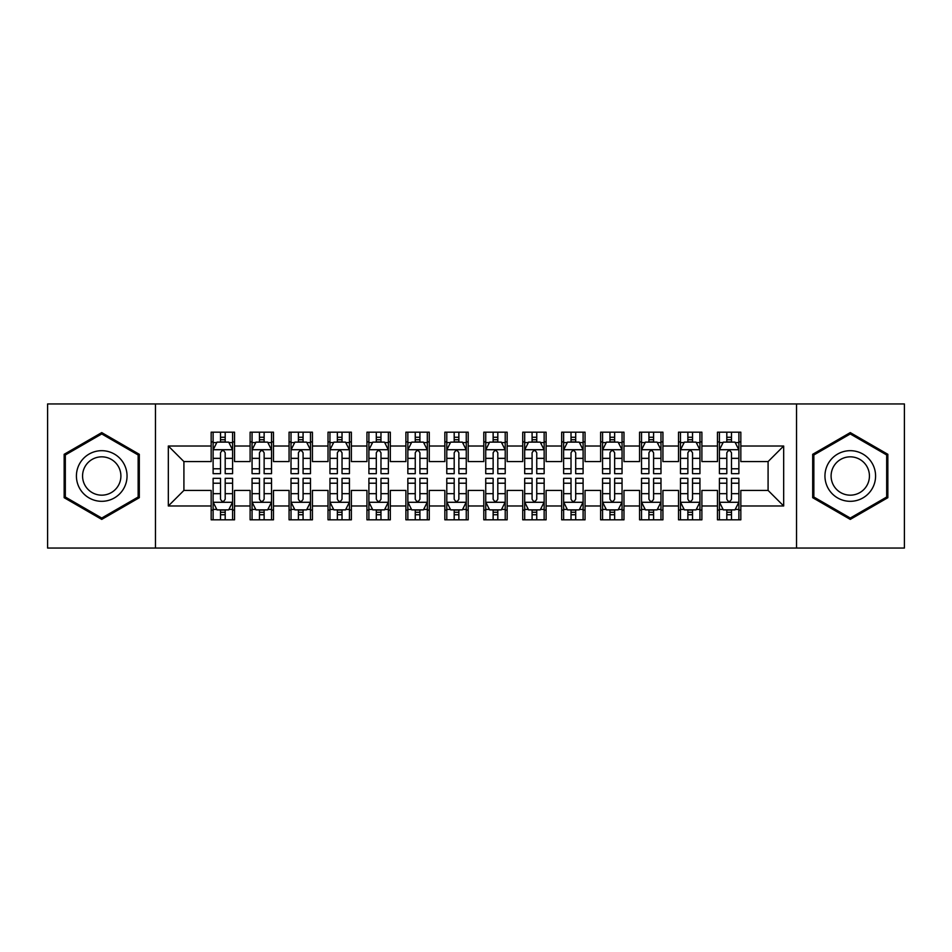 <?xml version="1.0" encoding="UTF-8"?>
<svg xmlns="http://www.w3.org/2000/svg" width="952" height="952" viewBox="0 0 952 952"><rect width="100%" height="100%" fill="white"/><g stroke="black" fill="none" stroke-linecap="round" stroke-linejoin="round"><path stroke-width="1.43" d="M796.526 548.054L904.4 548.054L904.4 403.945L796.526 403.945L796.526 548.054L155.474 548.054L155.474 403.945L47.6 403.945L47.6 548.054L155.474 548.054M796.526 403.945L155.474 403.945M168.325 505.988L168.325 446.012L211.165 446.012L211.165 461.589L183.915 461.589L183.915 490.411L168.325 505.988L211.165 505.988L211.165 519.816L234.537 519.816L234.537 505.988L250.114 505.988L250.114 519.816L273.486 519.816L273.486 505.988L289.063 505.988L289.063 519.816L312.435 519.816L312.435 505.988L328.012 505.988L328.012 519.816L351.371 519.816L351.371 505.988L366.948 505.988L366.948 519.816L390.32 519.816L390.32 505.988L405.897 505.988L405.897 519.816L429.269 519.816L429.269 505.988L444.846 505.988L444.846 519.816L468.205 519.816L468.205 505.988L483.794 505.988L483.794 519.816L507.154 519.816L507.154 505.988L522.731 505.988L522.731 519.816L546.103 519.816L546.103 505.988L561.68 505.988L561.68 519.816L585.052 519.816L585.052 505.988L600.629 505.988L600.629 519.816L623.988 519.816L623.988 505.988L639.566 505.988L639.566 519.816L662.937 519.816L662.937 505.988L678.514 505.988L678.514 519.816L701.886 519.816L701.886 505.988L717.463 505.988L717.463 519.816L740.834 519.816L740.834 490.411L768.086 490.411L768.086 461.589L740.834 461.589L740.834 446.012L783.674 446.012L783.674 505.988L740.834 505.988M740.834 446.012L740.834 432.184L717.463 432.184L717.463 446.012L701.886 446.012L701.886 432.184L678.514 432.184L678.514 446.012L662.937 446.012L662.937 432.184L639.566 432.184L639.566 446.012L623.988 446.012L623.988 432.184L600.629 432.184L600.629 446.012L585.052 446.012L585.052 432.184L561.68 432.184L561.68 446.012L546.103 446.012L546.103 432.184L522.731 432.184L522.731 446.012L507.154 446.012L507.154 432.184L483.794 432.184L483.794 446.012L468.205 446.012L468.205 432.184L444.846 432.184L444.846 446.012L429.269 446.012L429.269 432.184L405.897 432.184L405.897 446.012L390.32 446.012L390.32 432.184L366.948 432.184L366.948 446.012L351.371 446.012L351.371 432.184L328.012 432.184L328.012 446.012L312.435 446.012L312.435 432.184L289.063 432.184L289.063 446.012L273.486 446.012L273.486 432.184L250.114 432.184L250.114 446.012L234.537 446.012L234.537 432.184L211.165 432.184L211.165 446.012M701.886 505.988L701.886 490.411L717.463 490.411L717.463 505.988M783.674 446.012L768.086 461.589M662.937 505.988L662.937 490.411L678.514 490.411L678.514 505.988M717.463 446.012L717.463 461.589L701.886 461.589L701.886 446.012M623.988 505.988L623.988 490.411L639.566 490.411L639.566 505.988M678.514 446.012L678.514 461.589L662.937 461.589L662.937 446.012M585.052 505.988L585.052 490.411L600.629 490.411L600.629 505.988M639.566 446.012L639.566 461.589L623.988 461.589L623.988 446.012M546.103 505.988L546.103 490.411L561.68 490.411L561.68 505.988M600.629 446.012L600.629 461.589L585.052 461.589L585.052 446.012M507.154 505.988L507.154 490.411L522.731 490.411L522.731 505.988M561.68 446.012L561.68 461.589L546.103 461.589L546.103 446.012M468.205 505.988L468.205 490.411L483.794 490.411L483.794 505.988M522.731 446.012L522.731 461.589L507.154 461.589L507.154 446.012M429.269 505.988L429.269 490.411L444.846 490.411L444.846 505.988M483.794 446.012L483.794 461.589L468.205 461.589L468.205 446.012M390.32 505.988L390.32 490.411L405.897 490.411L405.897 505.988M444.846 446.012L444.846 461.589L429.269 461.589L429.269 446.012M351.371 505.988L351.371 490.411L366.948 490.411L366.948 505.988M405.897 446.012L405.897 461.589L390.32 461.589L390.32 446.012M312.435 505.988L312.435 490.411L328.012 490.411L328.012 505.988M366.948 446.012L366.948 461.589L351.371 461.589L351.371 446.012M273.486 505.988L273.486 490.411L289.063 490.411L289.063 505.988M328.012 446.012L328.012 461.589L312.435 461.589L312.435 446.012M234.537 505.988L234.537 490.411L250.114 490.411L250.114 505.988M289.063 446.012L289.063 461.589L273.486 461.589L273.486 446.012M183.915 490.411L211.165 490.411L211.165 505.988M250.114 446.012L250.114 461.589L234.537 461.589L234.537 446.012M717.463 441.918L719.414 441.918M738.883 441.918L740.834 441.918M678.514 441.918L680.466 441.918M699.934 441.918L701.886 441.918M639.566 441.918L641.517 441.918M660.986 441.918L662.937 441.918M600.629 441.918L602.568 441.918M622.049 441.918L623.988 441.918M561.68 441.918L563.632 441.918M583.1 441.918L585.052 441.918M522.731 441.918L524.683 441.918M544.151 441.918L546.103 441.918M483.794 441.918L485.734 441.918M505.214 441.918L507.154 441.918M444.846 441.918L446.785 441.918M466.266 441.918L468.205 441.918M405.897 441.918L407.849 441.918M427.317 441.918L429.269 441.918M366.948 441.918L368.9 441.918M388.368 441.918L390.32 441.918M328.012 441.918L329.951 441.918M349.432 441.918L351.371 441.918M289.063 441.918L291.014 441.918M310.483 441.918L312.435 441.918M250.114 441.918L252.066 441.918M271.534 441.918L273.486 441.918M211.165 441.918L213.117 441.918M232.585 441.918L234.537 441.918M211.165 510.082L213.117 510.082M232.585 510.082L234.537 510.082M250.114 510.082L252.066 510.082M271.534 510.082L273.486 510.082M289.063 510.082L291.014 510.082M310.483 510.082L312.435 510.082M328.012 510.082L329.951 510.082M349.432 510.082L351.371 510.082M366.948 510.082L368.9 510.082M388.368 510.082L390.32 510.082M405.897 510.082L407.849 510.082M427.317 510.082L429.269 510.082M444.846 510.082L446.785 510.082M466.266 510.082L468.205 510.082M483.794 510.082L485.734 510.082M505.214 510.082L507.154 510.082M522.731 510.082L524.683 510.082M544.151 510.082L546.103 510.082M561.68 510.082L563.632 510.082M583.1 510.082L585.052 510.082M600.629 510.082L602.568 510.082M622.049 510.082L623.988 510.082M639.566 510.082L641.517 510.082M660.986 510.082L662.937 510.082M678.514 510.082L680.466 510.082M699.934 510.082L701.886 510.082M717.463 510.082L719.414 510.082M738.883 510.082L740.834 510.082M168.325 446.012L183.915 461.589M768.086 490.411L783.674 505.988M139.313 454.306L101.733 432.601L64.153 454.306L64.153 497.694L101.733 519.399L139.313 497.694L139.313 454.306M812.687 454.306L812.687 497.694L850.267 519.399L887.847 497.694L887.847 454.306L850.267 432.601L812.687 454.306M225.196 437.254L220.519 437.254M232.585 468.777L225.196 468.777L225.196 473.668L232.585 473.668L232.585 449.903L228.694 442.121L217.008 442.121L213.117 449.903L213.117 473.668L220.519 473.668L220.519 468.777L213.117 468.777M213.117 449.903L213.117 432.184M232.585 449.903L232.585 432.184M220.519 442.121L220.519 432.184M225.196 432.184L225.196 442.121M225.196 468.777L225.196 452.831C223.637 449.832 222.078 449.832 220.519 452.831L220.519 468.777M225.196 441.918L220.519 441.918M220.519 514.746L225.196 514.746M213.117 483.223L220.519 483.223L220.519 478.332L213.117 478.332L213.117 502.097L217.008 509.879L228.694 509.879L232.585 502.097L232.585 478.332L225.196 478.332L225.196 483.223L232.585 483.223M232.585 502.097L232.585 519.816M213.117 502.097L213.117 519.816M225.196 509.879L225.196 519.816M220.519 519.816L220.519 509.879M220.519 483.223L220.519 499.169C222.078 502.168 223.637 502.168 225.196 499.169L225.196 483.223M220.519 510.082L225.196 510.082M264.132 437.254L259.468 437.254M271.534 468.777L264.132 468.777L264.132 473.668L271.534 473.668L271.534 449.903L267.643 442.121L255.957 442.121L252.066 449.903L252.066 473.668L259.468 473.668L259.468 468.777L252.066 468.777M252.066 449.903L252.066 432.184M271.534 449.903L271.534 432.184M259.468 442.121L259.468 432.184M264.132 432.184L264.132 442.121M264.132 468.777L264.132 452.831C262.585 449.832 261.026 449.832 259.468 452.831L259.468 468.777M264.132 441.918L259.468 441.918M303.081 437.254L298.404 437.254M310.483 468.777L303.081 468.777L303.081 473.668L310.483 473.668L310.483 449.903L306.592 442.121L294.906 442.121L291.014 449.903L291.014 473.668L298.404 473.668L298.404 468.777L291.014 468.777M291.014 449.903L291.014 432.184M310.483 449.903L310.483 432.184M298.404 442.121L298.404 432.184M303.081 432.184L303.081 442.121M303.081 468.777L303.081 452.831C301.522 449.832 299.963 449.832 298.404 452.831L298.404 468.777M303.081 441.918L298.404 441.918M259.468 514.746L264.132 514.746M252.066 483.223L259.468 483.223L259.468 478.332L252.066 478.332L252.066 502.097L255.957 509.879L267.643 509.879L271.534 502.097L271.534 478.332L264.132 478.332L264.132 483.223L271.534 483.223M271.534 502.097L271.534 519.816M252.066 502.097L252.066 519.816M264.132 509.879L264.132 519.816M259.468 519.816L259.468 509.879M259.468 483.223L259.468 499.169C261.015 502.168 262.573 502.168 264.132 499.169L264.132 483.223M259.468 510.082L264.132 510.082M298.404 514.746L303.081 514.746M291.014 483.223L298.404 483.223L298.404 478.332L291.014 478.332L291.014 502.097L294.906 509.879L306.592 509.879L310.483 502.097L310.483 478.332L303.081 478.332L303.081 483.223L310.483 483.223M310.483 502.097L310.483 519.816M291.014 502.097L291.014 519.816M303.081 509.879L303.081 519.816M298.404 519.816L298.404 509.879M298.404 483.223L298.404 499.169C299.963 502.168 301.522 502.168 303.081 499.169L303.081 483.223M298.404 510.082L303.081 510.082M123.653 463.338A25.311 25.311 0 0 0 89.071 454.08A25.311 25.311 0 0 0 79.813 488.662A25.311 25.311 0 0 0 114.395 497.92A25.311 25.311 0 0 0 123.653 463.338M118.334 466.42A19.171 19.171 0 0 0 92.154 459.399A19.171 19.171 0 0 0 85.133 485.579A19.171 19.171 0 0 0 111.313 492.6A19.171 19.171 0 0 0 118.334 466.42M101.733 518.043L65.319 497.027L65.319 454.973L101.733 433.957L138.147 454.973L138.147 497.027L101.733 518.043M872.187 463.338A25.311 25.311 0 0 0 837.605 454.08A25.311 25.311 0 0 0 828.347 488.662A25.311 25.311 0 0 0 862.928 497.92A25.311 25.311 0 0 0 872.187 463.338M866.867 466.42A19.171 19.171 0 0 0 840.687 459.399A19.171 19.171 0 0 0 833.666 485.579A19.171 19.171 0 0 0 859.846 492.6A19.171 19.171 0 0 0 866.867 466.42M850.267 518.043L813.853 497.027L813.853 454.973L850.267 433.957L886.681 454.973L886.681 497.027L850.267 518.043M342.03 437.254L337.353 437.254M349.432 468.777L342.03 468.777L342.03 473.668L349.432 473.668L349.432 449.903L345.528 442.121L333.854 442.121L329.951 449.903L329.951 473.668L337.353 473.668L337.353 468.777L329.951 468.777M329.951 449.903L329.951 432.184M349.432 449.903L349.432 432.184M337.353 442.121L337.353 432.184M342.03 432.184L342.03 442.121M342.03 468.777L342.03 452.831C340.471 449.832 338.912 449.832 337.353 452.831L337.353 468.777M342.03 441.918L337.353 441.918M380.978 437.254L376.302 437.254M388.368 468.777L380.978 468.777L380.978 473.668L388.368 473.668L388.368 449.903L384.477 442.121L372.791 442.121L368.9 449.903L368.9 473.668L376.302 473.668L376.302 468.777L368.9 468.777M368.9 449.903L368.9 432.184M388.368 449.903L388.368 432.184M376.302 442.121L376.302 432.184M380.978 432.184L380.978 442.121M380.978 468.777L380.978 452.831C379.42 449.832 377.861 449.832 376.302 452.831L376.302 468.777M380.978 441.918L376.302 441.918M337.353 514.746L342.03 514.746M329.951 483.223L337.353 483.223L337.353 478.332L329.951 478.332L329.951 502.097L333.854 509.879L345.528 509.879L349.432 502.097L349.432 478.332L342.03 478.332L342.03 483.223L349.432 483.223M349.432 502.097L349.432 519.816M329.951 502.097L329.951 519.816M342.03 509.879L342.03 519.816M337.353 519.816L337.353 509.879M337.353 483.223L337.353 499.169C338.912 502.168 340.471 502.168 342.03 499.169L342.03 483.223M337.353 510.082L342.03 510.082M376.302 514.746L380.978 514.746M368.9 483.223L376.302 483.223L376.302 478.332L368.9 478.332L368.9 502.097L372.791 509.879L384.477 509.879L388.368 502.097L388.368 478.332L380.978 478.332L380.978 483.223L388.368 483.223M388.368 502.097L388.368 519.816M368.9 502.097L368.9 519.816M380.978 509.879L380.978 519.816M376.302 519.816L376.302 509.879M376.302 483.223L376.302 499.169C377.861 502.168 379.408 502.168 380.978 499.169L380.978 483.223M376.302 510.082L380.978 510.082M419.915 437.254L415.25 437.254M427.317 468.777L419.915 468.777L419.915 473.668L427.317 473.668L427.317 449.903L423.426 442.121L411.74 442.121L407.849 449.903L407.849 473.668L415.25 473.668L415.25 468.777L407.849 468.777M407.849 449.903L407.849 432.184M427.317 449.903L427.317 432.184M415.25 442.121L415.25 432.184M419.915 432.184L419.915 442.121M419.915 468.777L419.915 452.831C418.368 449.832 416.809 449.832 415.25 452.831L415.25 468.777M419.915 441.918L415.25 441.918M415.25 514.746L419.915 514.746M407.849 483.223L415.25 483.223L415.25 478.332L407.849 478.332L407.849 502.097L411.74 509.879L423.426 509.879L427.317 502.097L427.317 478.332L419.915 478.332L419.915 483.223L427.317 483.223M427.317 502.097L427.317 519.816M407.849 502.097L407.849 519.816M419.915 509.879L419.915 519.816M415.25 519.816L415.25 509.879M415.25 483.223L415.25 499.169C416.797 502.168 418.356 502.168 419.915 499.169L419.915 483.223M415.25 510.082L419.915 510.082M458.864 437.254L454.187 437.254M466.266 468.777L458.864 468.777L458.864 473.668L466.266 473.668L466.266 449.903L462.375 442.121L450.689 442.121L446.785 449.903L446.785 473.668L454.187 473.668L454.187 468.777L446.785 468.777M446.785 449.903L446.785 432.184M466.266 449.903L466.266 432.184M454.187 442.121L454.187 432.184M458.864 432.184L458.864 442.121M458.864 468.777L458.864 452.831C457.305 449.832 455.746 449.832 454.187 452.831L454.187 468.777M458.864 441.918L454.187 441.918M454.187 514.746L458.864 514.746M446.785 483.223L454.187 483.223L454.187 478.332L446.785 478.332L446.785 502.097L450.689 509.879L462.375 509.879L466.266 502.097L466.266 478.332L458.864 478.332L458.864 483.223L466.266 483.223M466.266 502.097L466.266 519.816M446.785 502.097L446.785 519.816M458.864 509.879L458.864 519.816M454.187 519.816L454.187 509.879M454.187 483.223L454.187 499.169C455.746 502.168 457.305 502.168 458.864 499.169L458.864 483.223M454.187 510.082L458.864 510.082M497.813 437.254L493.136 437.254M505.214 468.777L497.813 468.777L497.813 473.668L505.214 473.668L505.214 449.903L501.311 442.121L489.625 442.121L485.734 449.903L485.734 473.668L493.136 473.668L493.136 468.777L485.734 468.777M485.734 449.903L485.734 432.184M505.214 449.903L505.214 432.184M493.136 442.121L493.136 432.184M497.813 432.184L497.813 442.121M497.813 468.777L497.813 452.831C496.254 449.832 494.695 449.832 493.136 452.831L493.136 468.777M497.813 441.918L493.136 441.918M493.136 514.746L497.813 514.746M485.734 483.223L493.136 483.223L493.136 478.332L485.734 478.332L485.734 502.097L489.625 509.879L501.311 509.879L505.214 502.097L505.214 478.332L497.813 478.332L497.813 483.223L505.214 483.223M505.214 502.097L505.214 519.816M485.734 502.097L485.734 519.816M497.813 509.879L497.813 519.816M493.136 519.816L493.136 509.879M493.136 483.223L493.136 499.169C494.695 502.168 496.254 502.168 497.813 499.169L497.813 483.223M493.136 510.082L497.813 510.082M536.75 437.254L532.085 437.254M544.151 468.777L536.75 468.777L536.75 473.668L544.151 473.668L544.151 449.903L540.26 442.121L528.574 442.121L524.683 449.903L524.683 473.668L532.085 473.668L532.085 468.777L524.683 468.777M524.683 449.903L524.683 432.184M544.151 449.903L544.151 432.184M532.085 442.121L532.085 432.184M536.75 432.184L536.75 442.121M536.75 468.777L536.75 452.831C535.202 449.832 533.644 449.832 532.085 452.831L532.085 468.777M536.75 441.918L532.085 441.918M532.085 514.746L536.75 514.746M524.683 483.223L532.085 483.223L532.085 478.332L524.683 478.332L524.683 502.097L528.574 509.879L540.26 509.879L544.151 502.097L544.151 478.332L536.75 478.332L536.75 483.223L544.151 483.223M544.151 502.097L544.151 519.816M524.683 502.097L524.683 519.816M536.75 509.879L536.75 519.816M532.085 519.816L532.085 509.879M532.085 483.223L532.085 499.169C533.632 502.168 535.191 502.168 536.75 499.169L536.75 483.223M532.085 510.082L536.75 510.082M575.698 437.254L571.021 437.254M583.1 468.777L575.698 468.777L575.698 473.668L583.1 473.668L583.1 449.903L579.209 442.121L567.523 442.121L563.632 449.903L563.632 473.668L571.021 473.668L571.021 468.777L563.632 468.777M563.632 449.903L563.632 432.184M583.1 449.903L583.1 432.184M571.021 442.121L571.021 432.184M575.698 432.184L575.698 442.121M575.698 468.777L575.698 452.831C574.139 449.832 572.592 449.832 571.021 452.831L571.021 468.777M575.698 441.918L571.021 441.918M571.021 514.746L575.698 514.746M563.632 483.223L571.021 483.223L571.021 478.332L563.632 478.332L563.632 502.097L567.523 509.879L579.209 509.879L583.1 502.097L583.1 478.332L575.698 478.332L575.698 483.223L583.1 483.223M583.1 502.097L583.1 519.816M563.632 502.097L563.632 519.816M575.698 509.879L575.698 519.816M571.021 519.816L571.021 509.879M571.021 483.223L571.021 499.169C572.58 502.168 574.139 502.168 575.698 499.169L575.698 483.223M571.021 510.082L575.698 510.082M614.647 437.254L609.97 437.254M622.049 468.777L614.647 468.777L614.647 473.668L622.049 473.668L622.049 449.903L618.145 442.121L606.472 442.121L602.568 449.903L602.568 473.668L609.97 473.668L609.97 468.777L602.568 468.777M602.568 449.903L602.568 432.184M622.049 449.903L622.049 432.184M609.97 442.121L609.97 432.184M614.647 432.184L614.647 442.121M614.647 468.777L614.647 452.831C613.088 449.832 611.529 449.832 609.97 452.831L609.97 468.777M614.647 441.918L609.97 441.918M609.97 514.746L614.647 514.746M602.568 483.223L609.97 483.223L609.97 478.332L602.568 478.332L602.568 502.097L606.472 509.879L618.145 509.879L622.049 502.097L622.049 478.332L614.647 478.332L614.647 483.223L622.049 483.223M622.049 502.097L622.049 519.816M602.568 502.097L602.568 519.816M614.647 509.879L614.647 519.816M609.97 519.816L609.97 509.879M609.97 483.223L609.97 499.169C611.529 502.168 613.088 502.168 614.647 499.169L614.647 483.223M609.97 510.082L614.647 510.082M653.596 437.254L648.919 437.254M660.986 468.777L653.596 468.777L653.596 473.668L660.986 473.668L660.986 449.903L657.094 442.121L645.408 442.121L641.517 449.903L641.517 473.668L648.919 473.668L648.919 468.777L641.517 468.777M641.517 449.903L641.517 432.184M660.986 449.903L660.986 432.184M648.919 442.121L648.919 432.184M653.596 432.184L653.596 442.121M653.596 468.777L653.596 452.831C652.037 449.832 650.478 449.832 648.919 452.831L648.919 468.777M653.596 441.918L648.919 441.918M648.919 514.746L653.596 514.746M641.517 483.223L648.919 483.223L648.919 478.332L641.517 478.332L641.517 502.097L645.408 509.879L657.094 509.879L660.986 502.097L660.986 478.332L653.596 478.332L653.596 483.223L660.986 483.223M660.986 502.097L660.986 519.816M641.517 502.097L641.517 519.816M653.596 509.879L653.596 519.816M648.919 519.816L648.919 509.879M648.919 483.223L648.919 499.169C650.478 502.168 652.037 502.168 653.596 499.169L653.596 483.223M648.919 510.082L653.596 510.082M692.532 437.254L687.868 437.254M699.934 468.777L692.532 468.777L692.532 473.668L699.934 473.668L699.934 449.903L696.043 442.121L684.357 442.121L680.466 449.903L680.466 473.668L687.868 473.668L687.868 468.777L680.466 468.777M680.466 449.903L680.466 432.184M699.934 449.903L699.934 432.184M687.868 442.121L687.868 432.184M692.532 432.184L692.532 442.121M692.532 468.777L692.532 452.831C690.985 449.832 689.427 449.832 687.868 452.831L687.868 468.777M692.532 441.918L687.868 441.918M687.868 514.746L692.532 514.746M680.466 483.223L687.868 483.223L687.868 478.332L680.466 478.332L680.466 502.097L684.357 509.879L696.043 509.879L699.934 502.097L699.934 478.332L692.532 478.332L692.532 483.223L699.934 483.223M699.934 502.097L699.934 519.816M680.466 502.097L680.466 519.816M692.532 509.879L692.532 519.816M687.868 519.816L687.868 509.879M687.868 483.223L687.868 499.169C689.415 502.168 690.973 502.168 692.532 499.169L692.532 483.223M687.868 510.082L692.532 510.082M731.481 437.254L726.804 437.254M738.883 468.777L731.481 468.777L731.481 473.668L738.883 473.668L738.883 449.903L734.992 442.121L723.306 442.121L719.414 449.903L719.414 473.668L726.804 473.668L726.804 468.777L719.414 468.777M719.414 449.903L719.414 432.184M738.883 449.903L738.883 432.184M726.804 442.121L726.804 432.184M731.481 432.184L731.481 442.121M731.481 468.777L731.481 452.831C729.922 449.832 728.363 449.832 726.804 452.831L726.804 468.777M731.481 441.918L726.804 441.918M726.804 514.746L731.481 514.746M719.414 483.223L726.804 483.223L726.804 478.332L719.414 478.332L719.414 502.097L723.306 509.879L734.992 509.879L738.883 502.097L738.883 478.332L731.481 478.332L731.481 483.223L738.883 483.223M738.883 502.097L738.883 519.816M719.414 502.097L719.414 519.816M731.481 509.879L731.481 519.816M726.804 519.816L726.804 509.879M726.804 483.223L726.804 499.169C728.363 502.168 729.922 502.168 731.481 499.169L731.481 483.223M726.804 510.082L731.481 510.082M232.49 449.713L213.212 449.713M213.117 442.585L216.782 442.585M228.932 442.585L232.585 442.585M220.519 458.34L213.117 458.34M232.585 458.34L225.196 458.34M225.196 439.729L220.519 439.729M213.212 502.287L232.49 502.287M232.585 509.415L228.932 509.415M216.782 509.415L213.117 509.415M225.196 493.66L232.585 493.66M213.117 493.66L220.519 493.66M220.519 512.271L225.196 512.271M271.439 449.713L252.161 449.713M252.066 442.585L255.719 442.585M267.881 442.585L271.534 442.585M259.468 458.34L252.066 458.34M271.534 458.34L264.132 458.34M264.132 439.729L259.468 439.729M310.388 449.713L291.11 449.713M291.014 442.585L294.668 442.585M306.818 442.585L310.483 442.585M298.404 458.34L291.014 458.34M310.483 458.34L303.081 458.34M303.081 439.729L298.404 439.729M252.161 502.287L271.439 502.287M271.534 509.415L267.881 509.415M255.719 509.415L252.066 509.415M264.132 493.66L271.534 493.66M252.066 493.66L259.468 493.66M259.468 512.271L264.132 512.271M291.11 502.287L310.388 502.287M310.483 509.415L306.818 509.415M294.668 509.415L291.014 509.415M303.081 493.66L310.483 493.66M291.014 493.66L298.404 493.66M298.404 512.271L303.081 512.271M349.325 449.713L330.047 449.713M329.951 442.585L333.617 442.585M345.766 442.585L349.432 442.585M337.353 458.34L329.951 458.34M349.432 458.34L342.03 458.34M342.03 439.729L337.353 439.729M388.273 449.713L368.995 449.713M368.9 442.585L372.565 442.585M384.715 442.585L388.368 442.585M376.302 458.34L368.9 458.34M388.368 458.34L380.978 458.34M380.978 439.729L376.302 439.729M330.047 502.287L349.325 502.287M349.432 509.415L345.766 509.415M333.617 509.415L329.951 509.415M342.03 493.66L349.432 493.66M329.951 493.66L337.353 493.66M337.353 512.271L342.03 512.271M368.995 502.287L388.273 502.287M388.368 509.415L384.715 509.415M372.565 509.415L368.9 509.415M380.978 493.66L388.368 493.66M368.9 493.66L376.302 493.66M376.302 512.271L380.978 512.271M427.222 449.713L407.944 449.713M407.849 442.585L411.502 442.585M423.652 442.585L427.317 442.585M415.25 458.34L407.849 458.34M427.317 458.34L419.915 458.34M419.915 439.729L415.25 439.729M407.944 502.287L427.222 502.287M427.317 509.415L423.652 509.415M411.502 509.415L407.849 509.415M419.915 493.66L427.317 493.66M407.849 493.66L415.25 493.66M415.25 512.271L419.915 512.271M466.171 449.713L446.893 449.713M446.785 442.585L450.451 442.585M462.601 442.585L466.266 442.585M454.187 458.34L446.785 458.34M466.266 458.34L458.864 458.34M458.864 439.729L454.187 439.729M446.893 502.287L466.171 502.287M466.266 509.415L462.601 509.415M450.451 509.415L446.785 509.415M458.864 493.66L466.266 493.66M446.785 493.66L454.187 493.66M454.187 512.271L458.864 512.271M505.107 449.713L485.829 449.713M485.734 442.585L489.399 442.585M501.549 442.585L505.214 442.585M493.136 458.34L485.734 458.34M505.214 458.34L497.813 458.34M497.813 439.729L493.136 439.729M485.829 502.287L505.107 502.287M505.214 509.415L501.549 509.415M489.399 509.415L485.734 509.415M497.813 493.66L505.214 493.66M485.734 493.66L493.136 493.66M493.136 512.271L497.813 512.271M544.056 449.713L524.778 449.713M524.683 442.585L528.348 442.585M540.498 442.585L544.151 442.585M532.085 458.34L524.683 458.34M544.151 458.34L536.75 458.34M536.75 439.729L532.085 439.729M524.778 502.287L544.056 502.287M544.151 509.415L540.498 509.415M528.348 509.415L524.683 509.415M536.75 493.66L544.151 493.66M524.683 493.66L532.085 493.66M532.085 512.271L536.75 512.271M583.005 449.713L563.727 449.713M563.632 442.585L567.285 442.585M579.435 442.585L583.1 442.585M571.021 458.34L563.632 458.34M583.1 458.34L575.698 458.34M575.698 439.729L571.021 439.729M563.727 502.287L583.005 502.287M583.1 509.415L579.435 509.415M567.285 509.415L563.632 509.415M575.698 493.66L583.1 493.66M563.632 493.66L571.021 493.66M571.021 512.271L575.698 512.271M621.953 449.713L602.675 449.713M602.568 442.585L606.234 442.585M618.383 442.585L622.049 442.585M609.97 458.34L602.568 458.34M622.049 458.34L614.647 458.34M614.647 439.729L609.97 439.729M602.675 502.287L621.953 502.287M622.049 509.415L618.383 509.415M606.234 509.415L602.568 509.415M614.647 493.66L622.049 493.66M602.568 493.66L609.97 493.66M609.97 512.271L614.647 512.271M660.89 449.713L641.612 449.713M641.517 442.585L645.182 442.585M657.332 442.585L660.986 442.585M648.919 458.34L641.517 458.34M660.986 458.34L653.596 458.34M653.596 439.729L648.919 439.729M641.612 502.287L660.89 502.287M660.986 509.415L657.332 509.415M645.182 509.415L641.517 509.415M653.596 493.66L660.986 493.66M641.517 493.66L648.919 493.66M648.919 512.271L653.596 512.271M699.839 449.713L680.561 449.713M680.466 442.585L684.119 442.585M696.281 442.585L699.934 442.585M687.868 458.34L680.466 458.34M699.934 458.34L692.532 458.34M692.532 439.729L687.868 439.729M680.561 502.287L699.839 502.287M699.934 509.415L696.281 509.415M684.119 509.415L680.466 509.415M692.532 493.66L699.934 493.66M680.466 493.66L687.868 493.66M687.868 512.271L692.532 512.271M738.788 449.713L719.51 449.713M719.414 442.585L723.068 442.585M735.218 442.585L738.883 442.585M726.804 458.34L719.414 458.34M738.883 458.34L731.481 458.34M731.481 439.729L726.804 439.729M719.51 502.287L738.788 502.287M738.883 509.415L735.218 509.415M723.068 509.415L719.414 509.415M731.481 493.66L738.883 493.66M719.414 493.66L726.804 493.66M726.804 512.271L731.481 512.271"/></g></svg>
